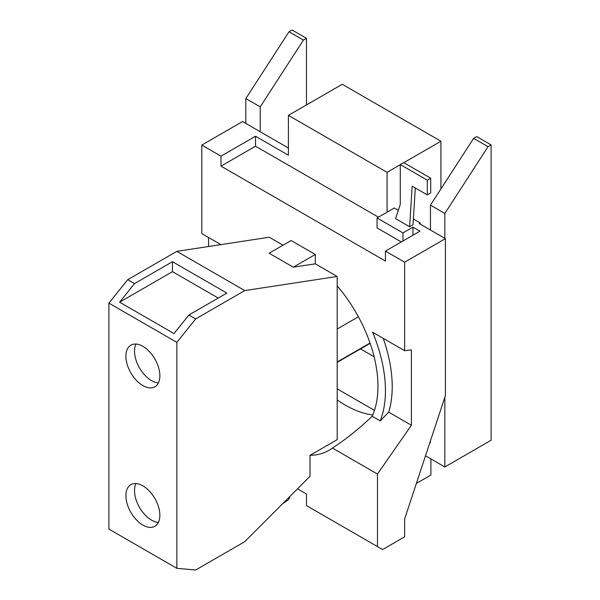 <?xml version="1.0" encoding="UTF-8"?>
<svg xmlns="http://www.w3.org/2000/svg" width="600" height="600" viewBox="0 0 600 600"><rect width="100%" height="100%" fill="white"/><g stroke="black" fill="none" stroke-linecap="round" stroke-linejoin="round"><path stroke-width="0.9" d="M427.312 194.903L412.147 186.15L409.627 226.74L395.572 218.632L400.275 204.42L400.275 164.572L427.312 180.18L427.312 194.903L430.71 192.938L430.71 178.222L427.312 180.18M430.71 178.222L403.673 162.608L400.275 164.572M135.983 344.055A24.023 13.867 -120 0 0 151.507 380.595A24.023 13.867 -120 0 0 158.4 382.89M135.983 483.562A24.023 13.867 -120 0 0 151.507 520.102A24.023 13.867 -120 0 0 158.4 522.398M488.033 146.67L444.84 213.458L430.447 205.14L473.632 138.36L488.033 146.67L491.1 144.9L476.7 136.59L473.632 138.36M444.84 397.29L444.84 466.965L425.513 455.805M444.84 213.458L444.84 238.327M429.938 442.41L430.447 442.71L430.447 440.873M430.447 230.01L430.447 205.14M303.413 40.08L260.22 106.868L245.82 98.55L289.013 31.77L303.413 40.08L306.48 38.31L292.08 30L289.013 31.77M260.22 106.868L260.22 131.738M245.82 123.42L245.82 98.55M289.882 496.455A17.572 9.225 55.8 0 1 287.483 500.452L282.57 503.783M288.405 148.005L242.572 121.545L201.803 145.08L201.803 233.595L220.897 244.62M378.442 217.17L255.517 146.205L255.517 136.238L288.405 155.227L288.405 115.365L387.075 172.328L387.075 212.19L377.062 217.965L377.062 227.933L401.317 241.935M402.952 240.998L402.952 232.913L412.957 227.138L412.957 235.215M402.952 232.913L377.062 217.965M387.075 212.19L394.32 208.005L398.325 210.315M413.377 219.007L420.21 222.952L420.21 224.1M420.21 222.952L419.213 223.53L445.41 238.65L404.64 262.192L385.44 251.108L385.44 261.067L220.995 166.132L220.995 156.165L201.803 145.08M412.957 227.138L419.963 231.18L385.44 251.108M415.312 187.972L413.025 224.782L409.627 226.74M404.64 262.192L404.64 350.7L411.412 349.897L411.412 425.257L377.46 474.045L377.46 546.585L382.582 549.548L404.64 536.812L404.64 518.985L445.41 395.58L445.41 238.65M383.22 338.332A116.28 67.133 60 0 1 388.695 412.14L380.22 420.893A116.28 67.133 -120 0 0 372.57 332.19L404.64 350.7M411.412 425.257L388.695 412.14M172.477 261.705L226.845 293.085L188.887 315L173.97 333.555L119.61 302.175L134.528 283.612L172.477 261.705L172.477 271.65L119.61 302.175M218.228 298.058L172.477 271.65M142.875 346.35A24.023 13.867 60 0 1 158.572 367.515A24.023 13.867 60 0 1 154.89 386.768A24.023 13.867 60 0 1 142.875 385.582A24.023 13.867 60 0 1 127.185 364.41A24.023 13.867 60 0 1 130.868 345.157A24.023 13.867 60 0 1 142.875 346.35M142.875 485.857A24.023 13.867 60 0 1 158.572 507.03A24.023 13.867 60 0 1 154.89 526.275A24.023 13.867 60 0 1 142.875 525.09A24.023 13.867 60 0 1 127.185 503.918A24.023 13.867 60 0 1 130.868 484.665A24.023 13.867 60 0 1 142.875 485.857M491.1 144.9L491.1 440.257L444.84 466.965M288.405 115.365L342.255 84.278L440.925 141.24L440.925 188.94M440.925 141.24L403.793 162.675M400.275 164.708L387.075 172.328M306.48 104.933L306.48 38.31M430.905 458.918L430.905 475.013L416.4 483.382M377.46 546.585L306.465 505.597L306.465 493.987L297.51 488.82M208.575 237.502L208.575 246.502M293.28 267.188L315.3 263.827L315.3 254.475L291.135 240.525L269.123 253.237L293.28 267.188L315.3 254.475M220.995 156.165L255.517 136.238M255.517 146.205L220.995 166.132M372.18 416.25C359.108 428.76 345.862 439.357 332.43 448.05A105.705 61.028 60 0 1 328.89 450.382A105.705 61.028 60 0 1 310.013 455.332L337.192 439.643L337.192 285.885A105.705 61.028 60 0 1 372.18 416.25L380.22 420.893M377.46 474.045L332.43 448.05M315.3 263.827L337.192 276.465L244.755 290.587L176.805 251.362L269.243 237.233L283.043 245.197M188.887 315L195.683 318.923L176.85 342.353L108.9 303.12L127.733 279.69L134.528 283.612M244.755 290.587L195.683 318.923M176.805 251.362L127.733 279.69M108.9 303.12L108.9 529.088L176.85 568.32L176.85 342.353M176.85 568.32L195.683 570L244.755 541.665L310.013 476.287L310.013 455.332M374.13 356.782L360.502 348.915M337.192 388.868L374.468 410.385M372.757 414.952A105.705 61.028 60 0 1 345.33 405.143A105.705 61.028 60 0 1 337.192 399.93M337.192 276.465L337.192 285.885M370.035 343.02L337.192 361.98M337.192 329.025L358.395 316.778M370.147 343.343L337.192 362.37"/></g></svg>
